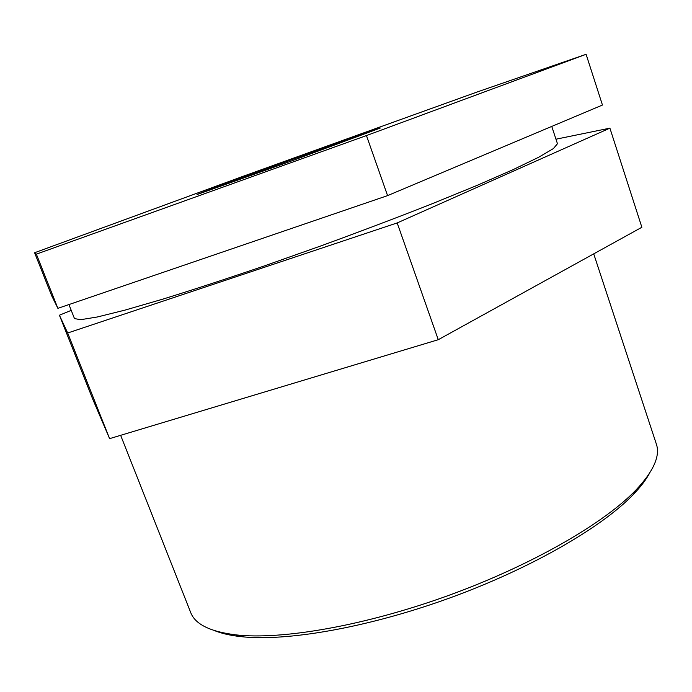 <?xml version="1.0" encoding="UTF-8"?>
<svg xmlns="http://www.w3.org/2000/svg" width="692" height="692" viewBox="0 0 692 692"><rect width="100%" height="100%" fill="white"/><g stroke="black" fill="none" stroke-linecap="round" stroke-linejoin="round"><path stroke-width="1.04" d="M36.373 254.146L34.6 252.736L242.321 176.581L477.359 91.924L586.098 54.305L366.457 135.571L36.373 254.146L57.886 308.338L387.581 195.62L366.457 135.571M57.886 308.338L51.641 295.648L34.6 252.736M387.581 195.62L602.455 105.046L586.098 54.305M59.408 315.215L92.806 399.319L109.604 438.642L67.678 332.999L59.408 315.215L71.233 310.371M109.604 438.642L438.27 339.703L641.865 227.27L609.903 128.15L397.182 222.928L67.678 332.999M438.27 339.703L397.182 222.928M555.961 139.204L609.903 128.15M593.719 253.86L656.319 443.961C660.445 455.743 653.672 471.07 636.017 489.962C604.246 523.282 531.318 565.485 447.923 595.674C364.52 625.862 281.48 640.117 235.747 634.858C210.083 631.649 195.075 624.201 190.698 612.515L120.642 435.32M214.693 630.689C221.552 633.448 230.133 635.412 240.427 636.579C285.571 641.821 367.097 627.886 448.866 598.295C530.643 568.686 602.187 527.209 633.517 494.287C640.688 486.796 646.017 479.79 649.52 473.285M551.758 126.411L557.458 143.737L553.41 148.572L538.757 157.214L513.066 169.652L476.693 185.551L430.926 204.252C396.43 217.816 359.875 231.656 321.261 245.781L264.154 265.988C227.097 278.634 193.483 289.637 163.295 298.996L125.174 310.068L97.477 316.953L80.679 319.695L74.476 318.579L68.941 304.558M380.349 128.02L290.666 161.262L197.021 194.547C195.3 194.461 354.667 136.644 380.349 128.02M633.517 494.287L636.017 489.962M240.427 636.579L235.747 634.858"/></g></svg>
